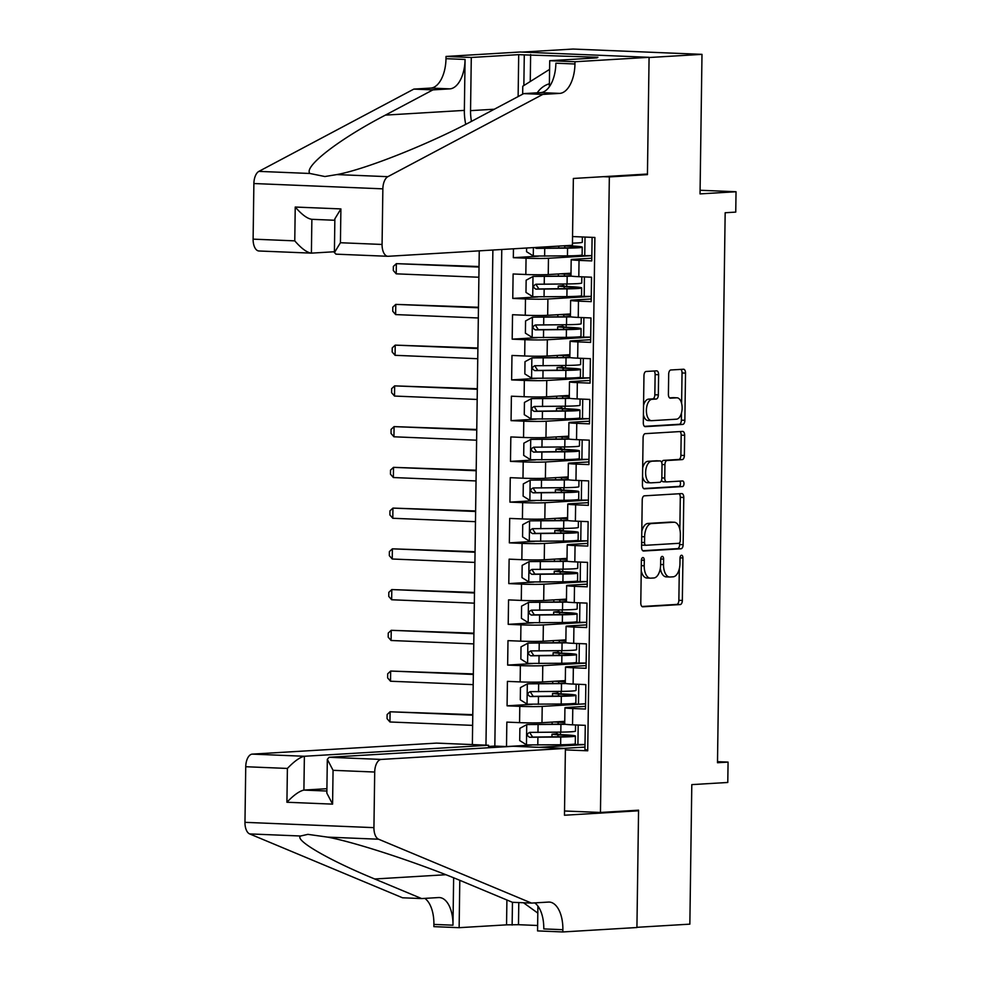 <?xml version="1.0" encoding="UTF-8"?>
<svg xmlns="http://www.w3.org/2000/svg" width="981" height="981" viewBox="0 0 981 981"><rect width="100%" height="100%" fill="white"/><g stroke="black" fill="none" stroke-linecap="round" stroke-linejoin="round"><path stroke-width="1.47" d="M642.874 557.551A2.808 1.447 92.4 0 0 641.39 560.433L640.789 602.923A3.998 2.072 92.4 0 0 642.702 606.798A3.998 2.072 92.4 0 0 642.813 606.798L680.213 604.566A3.998 2.072 92.4 0 0 682.347 600.446L682.935 557.956A2.808 1.447 92.4 0 0 681.599 555.246A2.808 1.447 92.4 0 0 681.525 555.246A2.808 1.447 92.4 0 0 680.029 558.128L679.956 563.621A12.814 6.634 92.4 0 1 673.125 576.816L670.011 577.012A12.814 6.634 92.4 0 1 669.667 577.012A12.814 6.634 92.4 0 1 663.536 564.602L663.622 559.109A2.808 1.447 92.4 0 0 662.273 556.399A2.808 1.447 92.4 0 0 662.2 556.399A2.808 1.447 92.4 0 0 660.703 559.28L660.63 564.786A12.814 6.634 92.4 0 1 653.8 577.981L650.685 578.165A12.814 6.634 92.4 0 1 650.342 578.165A12.814 6.634 92.4 0 1 644.21 565.767L644.296 560.261A2.808 1.447 92.4 0 0 642.96 557.551A2.808 1.447 92.4 0 0 642.874 557.551M658.619 374.717A3.998 2.072 92.4 0 0 656.706 370.843A3.998 2.072 92.4 0 0 656.596 370.843L646.099 371.468A3.998 2.072 92.4 0 0 643.965 375.588L643.303 422.774A3.998 2.072 92.4 0 0 645.216 426.649A3.998 2.072 92.4 0 0 645.326 426.649L682.727 424.417A3.998 2.072 92.4 0 0 684.861 420.297L685.523 373.099A3.998 2.072 92.4 0 0 683.61 369.224A3.998 2.072 92.4 0 0 683.499 369.236L670.82 369.984A3.998 2.072 92.4 0 0 668.686 374.117L668.404 394.301A3.998 2.072 92.4 0 0 670.317 398.176A3.998 2.072 92.4 0 0 670.428 398.176L676.718 397.808A10.705 5.543 92.4 0 1 677.013 397.808A10.705 5.543 92.4 0 1 682.126 408.452A10.705 5.543 92.4 0 1 676.424 419.194L651.801 420.665A10.705 5.543 92.4 0 1 651.507 420.677A10.705 5.543 92.4 0 1 646.393 410.021A10.705 5.543 92.4 0 1 652.095 399.279L656.203 399.034A3.998 2.072 92.4 0 0 658.337 394.914L658.619 374.717L655.124 374.57A3.998 2.072 92.4 0 0 653.959 371.002M641.39 174.397L647.435 174.643L609.336 176.923L600.458 812.464L638.57 810.183L636.927 927.315L689.851 924.151L691.801 784.616L727.779 782.47L728.074 762.102L717.491 762.728L725.167 212.742L735.75 212.104L736.032 191.736L700.103 190.265M647.435 174.643L649.079 57.523L701.991 54.36L700.042 193.895L736.032 191.736M644.358 495.834A3.998 2.072 92.4 0 0 642.224 499.954L641.574 547.14A3.998 2.072 92.4 0 0 643.487 551.015A3.998 2.072 92.4 0 0 643.597 551.015L680.998 548.784A3.998 2.072 92.4 0 0 683.132 544.663L683.782 497.465A3.998 2.072 92.4 0 0 681.869 493.59A3.998 2.072 92.4 0 0 681.758 493.59L644.358 495.834M642.432 484.957L643.095 437.771A3.998 2.072 92.4 0 1 645.228 433.651L682.629 431.407A3.998 2.072 92.4 0 1 682.739 431.407A3.998 2.072 92.4 0 1 684.652 435.282L684.37 455.478A3.998 2.072 92.4 0 1 682.236 459.611L667.068 460.518A3.998 2.072 92.4 0 0 664.934 464.638L664.75 478.029A3.998 2.072 92.4 0 0 666.663 481.904A3.998 2.072 92.4 0 0 666.773 481.904L682.568 480.96A2.808 1.447 92.4 0 1 682.641 480.96A2.808 1.447 92.4 0 1 683.978 483.743A2.808 1.447 92.4 0 1 682.482 486.564L644.456 488.832A3.998 2.072 92.4 0 1 644.358 488.832A3.998 2.072 92.4 0 1 642.432 484.957M522.125 52.091L573.027 49.05L701.991 54.36M513.455 248.806L513.333 257.684L538.471 256.176M575.136 255.673L591.837 255.649L548.465 258.273A16.309 0.736 -179.2 0 1 526.061 258.199L525.828 274.496L513.112 273.981L512.769 298.42L537.895 296.924M591.261 296.421L547.901 299.009A16.309 0.736 -179.2 0 1 525.485 298.947L525.264 315.244L512.536 314.717L512.192 339.156L537.33 337.66M590.697 337.157L547.324 339.757A16.309 0.736 -179.2 0 1 524.921 339.684L524.688 355.98L511.972 355.453L511.628 379.905L536.766 378.396M573.419 377.893L590.133 377.869L546.76 380.493A16.309 0.736 -179.2 0 1 524.345 380.42L524.124 396.716L511.395 396.201L511.064 420.641L536.19 419.145M589.556 418.642L546.196 421.229A16.309 0.736 -179.2 0 1 523.78 421.168L523.547 437.465L510.831 436.937L510.488 461.377L535.626 459.881M572.291 459.378L588.992 459.341L545.62 461.977A16.309 0.736 -179.2 0 1 523.216 461.904L522.983 478.201L510.267 477.673L509.924 502.125L535.05 500.617M588.416 500.114L545.056 502.713A16.309 0.736 -179.2 0 1 522.64 502.64L522.419 518.937L509.691 518.422L509.347 542.861L534.486 541.353M571.15 540.85L587.852 540.825L544.48 543.449A16.309 0.736 -179.2 0 1 522.076 543.388L521.843 559.685L509.127 559.158L508.783 583.597L533.922 582.101M587.288 581.598L543.915 584.186A16.309 0.736 -179.2 0 1 521.5 584.124L521.279 600.421L508.55 599.894L508.219 624.345L533.345 622.837M570.01 622.334L586.712 622.297L543.351 624.934A16.309 0.736 -179.2 0 1 520.936 624.86L520.715 641.157L507.986 640.642L507.643 665.081L532.781 663.573M586.148 663.082L542.775 665.67A16.309 0.736 -179.2 0 1 520.371 665.608L520.138 681.905L507.422 681.378L507.079 705.817L519.795 706.345A16.309 0.736 0.8 0 0 542.211 706.406L585.571 703.818L578.483 704.211L578.765 684.309M532.205 704.321L507.079 705.817M587.729 749.901L584.934 749.791L585.277 725.339L572.548 724.824A16.309 0.736 0.8 0 1 564.713 724.088L564.933 707.792A16.309 0.736 0.8 0 0 572.781 708.527L585.498 709.042L585.841 684.603L573.125 684.076A16.309 0.736 0.8 0 1 565.277 683.34L565.51 667.043A16.309 0.736 -179.2 0 1 567.876 666.7L586.111 665.608M565.51 667.043A16.309 0.736 -179.2 0 0 573.345 667.779L586.074 668.306L586.417 643.867L573.689 643.34A16.309 0.736 0.8 0 1 565.841 642.604L566.074 626.307A16.309 0.736 -179.2 0 1 568.44 625.964L586.675 624.872M566.074 626.307A16.309 0.736 -179.2 0 0 573.922 627.043L586.638 627.57L586.981 603.119L574.265 602.604A16.309 0.736 0.8 0 1 566.417 601.868L566.638 585.571A16.309 0.736 -179.2 0 1 569.017 585.228L587.251 584.136M566.638 585.571A16.309 0.736 -179.2 0 0 574.486 586.307L587.214 586.822L587.545 562.383L574.829 561.855A16.309 0.736 0.8 0 1 566.981 561.12L567.214 544.835A16.309 0.736 -179.2 0 1 569.581 544.48L587.815 543.388M567.214 544.835A16.309 0.736 -179.2 0 0 575.062 545.559L587.778 546.086L588.122 521.647L575.393 521.119A16.309 0.736 0.8 0 1 567.558 520.384L567.778 504.087A16.309 0.736 -179.2 0 1 570.145 503.744L588.379 502.652M567.778 504.087A16.309 0.736 -179.2 0 0 575.626 504.823L588.342 505.35L588.686 480.898L575.97 480.383A16.309 0.736 0.8 0 1 568.122 479.648L568.355 463.351A16.309 0.736 -179.2 0 1 570.721 463.007L588.956 461.916M568.355 463.351A16.309 0.736 -179.2 0 0 576.19 464.087L588.919 464.602L589.262 440.162L576.534 439.635A16.309 0.736 0.8 0 1 568.686 438.899L568.919 422.615A16.309 0.736 -179.2 0 1 571.285 422.259L589.52 421.168M568.919 422.615A16.309 0.736 -179.2 0 0 576.767 423.338L589.483 423.866L589.826 399.426L577.11 398.899A16.309 0.736 0.8 0 1 569.262 398.163L569.483 381.867A16.309 0.736 -179.2 0 1 571.862 381.523L590.096 380.432M569.483 381.867A16.309 0.736 -179.2 0 0 577.331 382.602L590.059 383.13L590.39 358.678L577.674 358.163A16.309 0.736 0.8 0 1 569.826 357.427L570.059 341.13A16.309 0.736 -179.2 0 1 572.426 340.787L590.66 339.696M570.059 341.13A16.309 0.736 -179.2 0 0 577.895 341.866L590.623 342.381L590.967 317.942L578.238 317.415A16.309 0.736 0.8 0 1 570.402 316.691L570.623 300.394A16.309 0.736 -179.2 0 1 572.99 300.039L591.224 298.96M570.623 300.394A16.309 0.736 -179.2 0 0 578.471 301.118L591.187 301.645L591.531 277.206L578.815 276.679A16.309 0.736 0.8 0 1 570.967 275.943L571.187 259.646A16.309 0.736 -179.2 0 1 573.566 259.303L591.801 258.211M525.828 274.496A16.309 0.736 0.8 0 0 548.244 274.57L571.003 273.209M525.264 315.244A16.309 0.736 0.8 0 0 547.668 315.306L570.439 313.945M524.688 355.98A16.309 0.736 0.8 0 0 547.104 356.042L569.863 354.681M524.124 396.716A16.309 0.736 0.8 0 0 546.527 396.79L569.299 395.429M523.547 437.465A16.309 0.736 0.8 0 0 545.963 437.526L568.722 436.165M522.983 478.201A16.309 0.736 0.8 0 0 545.399 478.262L568.158 476.901M522.419 518.937A16.309 0.736 0.8 0 0 544.823 519.01L567.594 517.649M521.843 559.685A16.309 0.736 0.8 0 0 544.259 559.746L567.018 558.385M521.279 600.421A16.309 0.736 0.8 0 0 543.682 600.482L566.454 599.121M520.715 641.157A16.309 0.736 0.8 0 0 543.118 641.231L565.89 639.87M520.138 681.905A16.309 0.736 0.8 0 0 542.554 681.967L565.314 680.606M603.29 176.678L609.336 176.923M479.255 250.854L472.364 744.591M600.458 812.464L564.529 810.993M488.526 746.713L498.789 747.142M492.879 250.032L485.963 745.155M572.548 236.556L594.891 237.476L587.717 750.796L565.375 749.876M501.769 249.505L494.829 746.075L506.503 746.566L506.846 722.114L519.574 722.641A16.309 0.736 0.8 0 0 541.978 722.703L564.749 721.342M585.547 706.357L567.3 707.448A16.309 0.736 0.8 0 0 564.933 707.792M571.187 259.646A16.309 0.736 -179.2 0 0 579.035 260.382L591.764 260.909L592.095 237.365M520.371 665.608L507.643 665.081M520.936 624.86L508.219 624.345M521.5 584.124L508.783 583.597M522.076 543.388L509.347 542.861M522.64 502.64L509.924 502.125M523.216 461.904L510.488 461.377M523.78 421.168L511.064 420.641M524.345 380.42L511.628 379.905M524.921 339.684L512.192 339.156M525.485 298.947L512.769 298.42M526.061 258.199L513.333 257.684M538.79 747.326L585.007 744.554M584.97 747.093L563.879 748.356M728.074 762.102L717.503 761.661M560.445 734.622L560.482 732.12M585.007 744.518L568.306 744.554M577.907 744.947L578.189 725.057M531.641 745.057L506.503 746.566M494.829 746.075L488.526 746.455M561.009 693.886L561.046 691.384M578.483 704.211L568.87 703.806M586.148 663.046L569.446 663.07M561.586 653.15L561.623 650.648M579.048 663.463L579.33 643.573M562.15 612.402L562.187 609.9M579.624 622.727L579.894 602.837M587.288 581.561L570.574 581.598M562.726 571.665L562.751 569.164M580.188 581.991L580.47 562.088M563.29 530.929L563.327 528.428M580.752 541.242L581.034 521.352M588.416 500.089L571.715 500.114M563.854 490.181L563.891 487.68M581.328 500.506L581.598 480.616M564.431 449.445L564.467 446.944M581.892 459.77L582.174 439.868M589.556 418.605L572.855 418.629M564.995 408.709L565.031 406.208M582.469 419.022L582.739 399.132M565.559 367.973L565.596 365.459M583.033 378.286L583.315 358.396M590.697 337.121L573.995 337.157M566.135 327.225L566.172 324.723M583.597 337.55L583.879 317.648M591.261 296.385L574.559 296.409M566.699 286.489L566.736 283.987M584.173 296.814L584.443 276.912M584.737 256.066L585.007 237.071M641.243 570.819A12.814 6.634 92.4 0 0 646.859 578.017L650.342 578.165M660.323 568.355A12.814 6.634 92.4 0 0 666.173 576.865L669.667 577.012M641.966 606.503L676.731 604.419A3.998 2.072 92.4 0 0 678.864 600.298L679.306 568.894M679.858 529.433L680.299 497.33A3.998 2.072 92.4 0 0 679.122 493.75M642.739 550.721L677.503 548.637A3.998 2.072 92.4 0 0 679.637 544.516L679.661 542.701M644.542 542.567A2.808 1.447 92.4 0 0 645.878 545.277A2.808 1.447 92.4 0 0 645.952 545.277L678.791 543.315A2.808 1.447 92.4 0 0 680.274 540.433L680.36 534.633A12.814 6.634 92.4 0 0 674.241 522.235A12.814 6.634 92.4 0 0 673.886 522.235L651.445 523.572A12.814 6.634 92.4 0 0 644.627 536.766L644.542 542.567L641.635 542.456M641.611 544.627A2.808 1.447 92.4 0 0 642.396 545.142A2.808 1.447 92.4 0 0 642.469 545.142L645.805 545.277M671.102 522.125A12.814 6.634 92.4 0 0 670.746 522.088A12.814 6.634 92.4 0 0 670.403 522.088L673.886 522.235M641.795 531.359A12.814 6.634 92.4 0 1 647.963 523.437L670.403 522.088M661.709 462.627A3.998 2.072 92.4 0 1 663.585 460.371L678.754 459.464A3.998 2.072 92.4 0 0 680.888 455.343L681.17 435.147A3.998 2.072 92.4 0 0 679.992 431.566M661.574 480.077A3.998 2.072 92.4 0 0 663.181 481.769A3.998 2.072 92.4 0 0 663.291 481.757L666.553 481.892M643.61 488.538L678.999 486.417A2.808 1.447 92.4 0 0 680.434 484.234A2.808 1.447 92.4 0 0 679.784 481.131M651.335 461.45A10.705 5.543 92.4 0 0 645.633 472.204A10.705 5.543 92.4 0 0 650.746 482.848A10.705 5.543 92.4 0 0 651.028 482.848L659.71 482.333A3.998 2.072 92.4 0 0 661.844 478.201L662.028 464.81A3.998 2.072 92.4 0 0 660.115 460.935A3.998 2.072 92.4 0 0 660.005 460.935L647.84 461.315A10.705 5.543 92.4 0 0 642.678 467.974M642.555 476.643A10.705 5.543 92.4 0 0 647.252 482.701A10.705 5.543 92.4 0 0 647.546 482.701M656.73 460.8A3.998 2.072 92.4 0 0 656.632 460.788A3.998 2.072 92.4 0 0 656.522 460.788L660.005 460.935M647.84 461.315L656.522 460.788M643.548 405.361A10.705 5.543 92.4 0 1 648.613 399.132L652.708 398.887A3.998 2.072 92.4 0 0 654.842 394.767L655.124 374.57M643.413 414.889A10.705 5.543 92.4 0 0 648.024 420.53A10.705 5.543 92.4 0 0 648.306 420.53M673.812 397.685A10.705 5.543 92.4 0 0 673.518 397.661A10.705 5.543 92.4 0 0 673.236 397.661L676.718 397.808M669.582 397.881L673.236 397.661M681.611 403.436L682.04 372.964A3.998 2.072 92.4 0 0 680.863 369.383M644.48 426.355L679.244 424.27A3.998 2.072 92.4 0 0 681.378 420.15L681.476 412.964M557.981 734.806A25.898 1.165 -179.2 0 1 570.084 735.958A25.898 1.165 -179.2 0 1 557.931 736.768L557.981 734.806L551.984 734.229L555.969 733.837A2.453 1.263 92.4 0 0 557.183 732.169M564.713 723.966A25.898 1.165 0.8 0 1 558.103 724.137L526.92 724.554L519.881 728.343L519.709 740.557L526.625 744.922L560.642 744.751A31.196 1.398 0.8 0 0 575.283 743.77L575.393 736.032A31.196 1.398 0.8 0 0 560.801 734.646L558.373 734.499M526.92 724.554L560.924 724.383A31.196 1.398 0.8 0 0 565.314 724.297M564.737 722.188A31.196 1.398 0.8 0 0 560.985 722.016L557.699 721.771M564.725 722.531A25.898 1.165 0.8 0 0 558.164 722.175L554.437 721.967M555.969 733.837L558.373 734.144M575.54 724.947L575.455 731.139A31.196 1.398 -179.2 0 1 560.813 732.12L529.679 732.39C526.625 733.923 526.601 735.554 529.617 737.271L560.74 737.013A31.196 1.398 0.8 0 0 575.393 736.032M557.931 736.768L532.658 737.087L530.316 733.543M472.781 715.186L390.095 711.789L389.948 721.979L472.634 725.376M389.948 721.979L387.054 718.644L387.115 714.56L390.095 711.789L472.781 714.659M537.809 913.09L523.511 902.765M522.665 94.176L522.775 86.218L549.593 69.381M549.397 83.777A26.512 22.649 -93.4 0 0 537.232 92.815M488.501 747.755L488.538 745.253L436.435 743.108L252.264 754.119L304.38 756.265L303.902 790.085L326.881 791.029M488.538 745.253L304.38 756.265C299.867 757.246 294.214 761.305 287.396 768.442L245.741 766.725L244.968 822.336L373.933 827.645A12.238 6.34 92.4 0 0 378.605 839.221L531.518 903.084L548.453 902.079A28.547 14.789 -87.6 0 1 549.225 902.066A28.547 14.789 -87.6 0 1 562.873 929.706L562.836 931.95L636.927 927.523L638.557 810.797L632.5 810.551M531.518 903.084L512.425 902.299L465.546 882.716C421.658 864.04 356.52 842.507 327.605 837.124L307.875 834.353L300.627 836.008C294.006 839.932 329.003 860.227 374.742 878.988L421.634 898.571L438.568 897.554A28.547 14.789 -87.6 0 1 439.341 897.554A28.547 14.789 -87.6 0 1 452.977 925.193L433.896 924.409L433.872 926.64L459.133 927.683L506.552 924.85L506.907 899.994M421.634 898.571L402.541 897.787L249.628 833.911A12.238 6.34 -87.6 0 1 244.968 822.336M638.557 810.797L564.467 815.236L565.399 748.417L381.229 759.429A12.238 6.34 92.4 0 0 374.705 772.035L373.933 827.645M518.79 902.569L518.483 924.703L537.637 925.488M518.483 924.703L506.552 924.85M562.836 931.95L537.563 930.908L537.907 906.101M565.399 748.417L513.284 746.271L329.125 757.283L381.229 759.429M453.639 877.848L452.977 925.193M459.795 880.349L459.133 927.683M245.741 766.725A12.238 6.34 -87.6 0 1 252.264 754.119M424.81 898.375A28.547 14.789 -87.6 0 1 433.896 924.409M534.694 902.9A28.547 14.789 -87.6 0 1 543.781 928.921L562.873 929.706M512.45 902.312L512.131 925.083M326.906 788.699L303.902 790.085C299.401 791.066 293.736 795.113 286.918 802.25L287.396 768.442M374.705 772.035L333.062 770.318L327.323 759.319L329.125 757.283M333.062 770.318L332.584 804.126L326.845 793.126L327.323 759.319M572.426 245.275L388.255 256.286A12.238 6.34 92.4 0 1 387.924 256.299A12.238 6.34 92.4 0 1 382.075 244.453L382.86 188.843L253.883 183.533A12.238 6.34 -87.6 0 1 258.886 171.381L413.835 89.099L430.769 88.082A28.547 14.789 92.4 0 0 445.987 58.676L446.024 56.444L520.114 52.005L649.079 57.315L647.448 174.029L573.358 178.468L572.426 245.275M413.835 89.099L432.915 89.884L385.41 115.108C339.07 139.192 303.399 166.745 309.886 173.478L324.883 176.531L336.851 174.581C365.913 169.321 431.726 142.993 476.202 118.848L523.719 93.612L540.654 92.606A28.547 14.789 92.4 0 0 555.871 63.201L574.952 63.986L574.989 61.742L649.079 57.315M523.719 93.612L542.8 94.397L559.734 93.391A28.547 14.789 92.4 0 0 574.952 63.986M385.41 115.108L464.356 110.387L465.068 59.461A28.547 14.789 92.4 0 1 449.85 88.866L432.915 89.884M259.291 250.989A12.238 6.34 -87.6 0 1 258.959 250.989A12.238 6.34 -87.6 0 1 253.11 239.143L253.883 183.533M336.851 174.581L387.851 176.678L542.8 94.397M518.127 96.592L518.704 54.642L524.283 54.875L523.854 85.543M591.543 58.21L597.907 57.266L524.283 54.875M591.555 57.646L597.135 57.867L549.716 60.699L574.989 61.742M446.024 56.444L471.285 57.474L470.549 110.645A45.886 39.191 -93.4 0 0 471.469 121.337M518.704 54.642L471.285 57.474M334.411 251.749L311.394 253.135C306.918 252.558 301.375 248.463 294.766 240.86L295.232 207.04C301.841 214.643 307.384 218.738 311.872 219.315L311.394 253.135L258.959 250.989M464.356 110.387A53.121 45.371 -93.4 0 0 465.742 124.293M549.348 86.769L549.716 60.699M387.851 176.678A12.238 6.34 92.4 0 0 382.86 188.843M530.635 54.495L530.255 81.521M334.852 220.271L311.872 219.315M295.232 207.04L340.898 208.916L334.864 218.824L334.398 252.632L336.152 254.153M340.898 208.916L340.419 242.736L334.398 252.632M558.557 694.07A25.898 1.165 -179.2 0 1 570.66 695.21A25.898 1.165 -179.2 0 1 558.496 696.032L558.557 694.07L552.548 693.493L556.534 693.089A2.453 1.263 92.4 0 0 557.748 691.433M565.277 683.23A25.898 1.165 0.8 0 1 558.68 683.401L527.484 683.818L520.457 687.595L520.286 699.821L527.202 704.186L561.206 704.015A31.196 1.398 0.8 0 0 575.847 703.034L575.957 695.284A31.196 1.398 0.8 0 0 561.377 693.898L558.937 693.763M527.484 683.818L561.488 683.634A31.196 1.398 0.8 0 0 565.878 683.549M565.301 681.452A31.196 1.398 0.8 0 0 561.549 681.268L558.275 681.022M565.301 681.795A25.898 1.165 0.8 0 0 558.729 681.439L555.001 681.219M556.534 693.089L558.949 693.408M576.117 684.198L576.031 690.403A31.196 1.398 -179.2 0 1 561.377 691.384L530.255 691.642C527.189 693.187 527.177 694.818 530.181 696.535L561.316 696.265A31.196 1.398 0.8 0 0 575.957 695.284M558.496 696.032L533.223 696.351L530.893 692.807M473.345 674.45L390.659 671.053L390.524 681.231L473.198 684.64M390.524 681.231L387.618 677.896L387.679 673.824L390.659 671.053L473.357 673.922M559.096 655.283L559.121 653.321L553.112 652.757L557.11 652.353A2.453 1.263 92.4 0 0 558.312 650.685M565.853 642.481A25.898 1.165 0.8 0 1 559.244 642.653L528.048 643.07L521.021 646.859L520.85 659.085L527.766 663.438L561.77 663.266A31.196 1.398 0.8 0 0 576.423 662.285L576.534 654.548A31.196 1.398 0.8 0 0 561.941 653.162L559.513 653.015M528.048 643.07L562.064 642.898A31.196 1.398 0.8 0 0 566.454 642.813M565.878 640.716A31.196 1.398 0.8 0 0 562.125 640.532L558.839 640.286M565.865 641.047A25.898 1.165 0.8 0 0 559.293 640.691L555.565 640.483M557.11 652.353L559.513 652.672M576.681 643.462L576.595 649.655A31.196 1.398 -179.2 0 1 561.954 650.636L530.819 650.906C527.766 652.439 527.741 654.069 530.746 655.798L561.88 655.529A31.196 1.398 0.8 0 0 576.534 654.548M559.121 653.321A25.898 1.165 -179.2 0 1 571.224 654.474A25.898 1.165 -179.2 0 1 559.072 655.283L533.799 655.615L531.457 652.071M473.909 633.714L391.235 630.317L391.088 640.495L473.774 643.892M391.088 640.495L388.194 637.16L388.243 633.088L391.235 630.317L473.921 633.174M559.685 612.585A25.898 1.165 -179.2 0 1 571.8 613.738A25.898 1.165 -179.2 0 1 559.636 614.547L559.685 612.585L553.689 612.009L557.674 611.617A2.453 1.263 92.4 0 0 558.888 609.949M566.417 601.745A25.898 1.165 0.8 0 1 559.82 601.917L528.624 602.334L521.598 606.123L521.426 618.337L528.342 622.702L562.346 622.53A31.196 1.398 0.8 0 0 576.987 621.549L577.098 613.812A31.196 1.398 0.8 0 0 562.518 612.426L560.077 612.279M528.624 602.334L562.628 602.162A31.196 1.398 0.8 0 0 567.018 602.076M566.442 599.967A31.196 1.398 0.8 0 0 562.689 599.796L559.415 599.55M566.442 600.311A25.898 1.165 0.8 0 0 559.869 599.955L556.141 599.747M557.674 611.617L560.077 611.923M577.257 602.726L577.171 608.919A31.196 1.398 -179.2 0 1 562.518 609.9L531.383 610.17C528.33 611.703 528.305 613.333 531.322 615.05L562.456 614.793A31.196 1.398 0.8 0 0 577.098 613.812M559.636 614.547L534.363 614.866L532.033 611.322M474.485 592.978L391.799 589.569L391.664 599.759L474.338 603.156M391.664 599.759L388.758 596.423L388.819 592.34L391.799 589.569L474.485 592.438M560.261 571.849A25.898 1.165 -179.2 0 1 572.364 572.99A25.898 1.165 -179.2 0 1 560.212 573.811L560.261 571.849L554.253 571.273L558.238 570.868A2.453 1.263 92.4 0 0 559.452 569.213M566.981 561.009A25.898 1.165 0.8 0 1 560.384 561.181L529.188 561.598L522.162 565.375L521.99 577.601L528.906 581.966L562.91 581.794A31.196 1.398 0.8 0 0 577.564 580.813L577.662 573.063A31.196 1.398 0.8 0 0 563.082 571.678L560.642 571.543M529.188 561.598L563.192 561.414A31.196 1.398 0.8 0 0 567.594 561.328M567.006 559.231A31.196 1.398 0.8 0 0 563.253 559.047L559.979 558.802M567.006 559.575A25.898 1.165 0.8 0 0 560.433 559.219L556.705 558.998M558.238 570.868L560.654 571.187M577.821 561.978L577.735 568.183A31.196 1.398 -179.2 0 1 563.094 569.164L531.96 569.421C528.906 570.967 528.882 572.597 531.886 574.314L563.02 574.044A31.196 1.398 0.8 0 0 577.662 573.063M560.212 573.811L534.939 574.13L532.597 570.586M475.049 552.229L392.375 548.833L392.228 559.011L474.914 562.42M392.228 559.011L389.322 555.675L389.383 551.604L392.375 548.833L475.062 551.702M560.801 533.063L560.825 531.101L554.817 530.537L558.814 530.132A2.453 1.263 92.4 0 0 560.028 528.465M567.558 520.261A25.898 1.165 0.8 0 1 560.948 520.433L529.765 520.85L522.726 524.639L522.554 536.865L529.47 541.218L563.486 541.046A31.196 1.398 0.8 0 0 578.128 540.065L578.238 532.327A31.196 1.398 0.8 0 0 563.646 530.942L561.218 530.795M529.765 520.85L563.768 520.678A31.196 1.398 0.8 0 0 568.158 520.592M567.582 518.495A31.196 1.398 0.8 0 0 563.83 518.311L560.543 518.066M567.57 518.826A25.898 1.165 0.8 0 0 561.009 518.471L557.282 518.262M563.302 530.329L561.218 530.451M578.385 521.242L578.3 527.435A31.196 1.398 -179.2 0 1 563.658 528.416L532.524 528.685C529.47 530.218 529.446 531.849 532.462 533.578L563.585 533.308A31.196 1.398 0.8 0 0 578.238 532.327M560.825 531.101A25.898 1.165 -179.2 0 1 572.929 532.254A25.898 1.165 -179.2 0 1 560.776 533.063L535.503 533.394L533.161 529.85M475.626 511.493L392.94 508.097L392.792 518.275L475.478 521.671M392.792 518.275L389.898 514.939L389.948 510.868L392.94 508.097L475.626 510.954M561.365 492.327L561.402 490.365L555.393 489.789L559.378 489.396A2.453 1.263 92.4 0 0 560.592 487.729M568.122 479.525A25.898 1.165 0.8 0 1 561.524 479.697L530.329 480.114L523.302 483.903L523.131 496.128L530.047 500.482L564.05 500.31A31.196 1.398 0.8 0 0 578.692 499.329L578.802 491.591A31.196 1.398 0.8 0 0 564.222 490.206L561.782 490.059M530.329 480.114L564.333 479.942A31.196 1.398 0.8 0 0 568.722 479.856M568.146 477.747A31.196 1.398 0.8 0 0 564.394 477.575L561.12 477.33M568.146 478.09A25.898 1.165 0.8 0 0 561.573 477.735L557.846 477.526M559.378 489.396L561.794 489.703M578.962 480.506L578.876 486.699A31.196 1.398 -179.2 0 1 564.222 487.68L533.1 487.949C530.034 489.482 530.022 491.113 533.026 492.83L564.161 492.572A31.196 1.398 0.8 0 0 578.802 491.591M561.402 490.365A25.898 1.165 -179.2 0 1 573.505 491.518A25.898 1.165 -179.2 0 1 561.34 492.327L536.067 492.658L533.738 489.114M476.19 470.757L393.504 467.348L393.369 477.539L476.043 480.935M393.369 477.539L390.463 474.203L390.524 470.12L393.504 467.348L476.202 470.218M561.966 449.629A25.898 1.165 -179.2 0 1 574.069 450.77A25.898 1.165 -179.2 0 1 561.917 451.591L561.966 449.629L555.957 449.053L559.955 448.66A2.453 1.263 92.4 0 0 561.157 446.993M568.698 438.789A25.898 1.165 0.8 0 1 562.088 438.961L530.893 439.378L523.866 443.167L523.695 455.38L530.611 459.746L564.615 459.574A31.196 1.398 0.8 0 0 579.268 458.593L579.379 450.855A31.196 1.398 0.8 0 0 564.786 449.457L562.358 449.323M530.893 439.378L564.909 439.194A31.196 1.398 0.8 0 0 569.299 439.108M568.722 437.011A31.196 1.398 0.8 0 0 564.97 436.839L561.684 436.582M568.71 437.354A25.898 1.165 0.8 0 0 562.138 436.999L558.41 436.778M559.955 448.66L562.358 448.967M579.526 439.758L579.44 445.963A31.196 1.398 -179.2 0 1 564.798 446.944L533.664 447.201C530.611 448.746 530.586 450.377 533.59 452.094L564.725 451.824A31.196 1.398 0.8 0 0 579.379 450.855M561.917 451.591L536.644 451.91L534.302 448.366M476.754 430.009L394.08 426.612L393.933 436.79L476.619 440.199M393.933 436.79L391.039 433.455L391.088 429.384L394.08 426.612L476.766 429.482M562.53 408.881A25.898 1.165 -179.2 0 1 574.645 410.033A25.898 1.165 -179.2 0 1 562.481 410.843L562.53 408.881L556.534 408.317L560.519 407.912A2.453 1.263 92.4 0 0 561.733 406.257M569.262 398.041A25.898 1.165 0.8 0 1 562.665 398.225L531.469 398.629L524.443 402.418L524.271 414.644L531.187 418.997L565.191 418.826A31.196 1.398 0.8 0 0 579.832 417.845L579.943 410.107A31.196 1.398 0.8 0 0 565.363 408.721L562.922 408.574M531.469 398.629L565.473 398.458A31.196 1.398 0.8 0 0 569.863 398.372M569.287 396.275A31.196 1.398 0.8 0 0 565.534 396.091L562.248 395.846M569.287 396.606A25.898 1.165 0.8 0 0 562.714 396.25L558.986 396.042M560.519 407.912L562.922 408.231M580.102 399.022L580.016 405.227A31.196 1.398 -179.2 0 1 565.363 406.195L534.228 406.465C531.175 407.998 531.15 409.629 534.167 411.358L565.301 411.088A31.196 1.398 0.8 0 0 579.943 410.107M562.481 410.843L537.208 411.174L534.878 407.63M477.33 389.273L394.644 385.876L394.509 396.054L477.183 399.451M394.509 396.054L391.603 392.719L391.664 388.648L394.644 385.876L477.33 388.734M563.082 370.107L563.106 368.145L557.098 367.568L561.083 367.176A2.453 1.263 92.4 0 0 562.297 365.508M569.826 357.305A25.898 1.165 0.8 0 1 563.229 357.476L532.033 357.893L525.007 361.682L524.835 373.908L531.751 378.261L565.755 378.09A31.196 1.398 0.8 0 0 580.409 377.109L580.507 369.371A31.196 1.398 0.8 0 0 565.927 367.985L563.486 367.838M532.033 357.893L566.037 357.722A31.196 1.398 0.8 0 0 570.439 357.636M569.851 355.527A31.196 1.398 0.8 0 0 566.098 355.355L562.824 355.11M569.851 355.87A25.898 1.165 0.8 0 0 563.278 355.514L559.55 355.306M561.083 367.176L563.499 367.483M580.666 358.286L580.58 364.478A31.196 1.398 -179.2 0 1 565.939 365.459L534.804 365.729C531.751 367.262 531.727 368.893 534.731 370.61L565.865 370.352A31.196 1.398 0.8 0 0 580.507 369.371M563.106 368.145A25.898 1.165 -179.2 0 1 575.209 369.297A25.898 1.165 -179.2 0 1 563.057 370.107L537.784 370.438L535.442 366.894M477.894 348.537L395.22 345.128L395.073 355.318L477.759 358.715M395.073 355.318L392.167 351.983L392.228 347.912L395.22 345.128L477.906 347.997M563.67 327.409A25.898 1.165 -179.2 0 1 575.773 328.561A25.898 1.165 -179.2 0 1 563.621 329.371L563.67 327.409L557.662 326.832L561.659 326.44A2.453 1.263 92.4 0 0 562.873 324.772M570.402 316.569A25.898 1.165 0.8 0 1 563.793 316.74L532.609 317.157L525.571 320.946L525.399 333.16L532.315 337.525L566.331 337.354A31.196 1.398 0.8 0 0 580.973 336.373L581.083 328.635A31.196 1.398 0.8 0 0 566.491 327.237L564.063 327.102M532.609 317.157L566.613 316.973A31.196 1.398 0.8 0 0 571.003 316.888M570.427 314.791A31.196 1.398 0.8 0 0 566.675 314.619L563.388 314.374M570.415 315.134A25.898 1.165 0.8 0 0 563.854 314.778L560.114 314.558M561.659 326.44L564.063 326.747M581.23 317.537L581.144 323.742A31.196 1.398 -179.2 0 1 566.503 324.723L535.368 324.981C532.315 326.526 532.291 328.157 535.307 329.874L566.429 329.604A31.196 1.398 0.8 0 0 581.083 328.635M563.621 329.371L538.348 329.69L536.006 326.146M478.47 307.789L395.784 304.392L395.637 314.582L478.323 317.979M395.637 314.582L392.743 311.235L392.792 307.163L395.784 304.392L478.47 307.261M564.247 286.66A25.898 1.165 -179.2 0 1 576.35 287.813A25.898 1.165 -179.2 0 1 564.185 288.622L564.247 286.66L558.238 286.096L562.223 285.692A2.453 1.263 92.4 0 0 563.437 284.036M570.967 275.82A25.898 1.165 0.8 0 1 564.369 276.004L533.173 276.409L526.147 280.198L525.975 292.424L532.891 296.789L566.895 296.605A31.196 1.398 0.8 0 0 581.537 295.624L581.647 287.887A31.196 1.398 0.8 0 0 567.067 286.501L564.627 286.354M533.173 276.409L567.177 276.237A31.196 1.398 0.8 0 0 571.567 276.151M570.991 274.055A31.196 1.398 0.8 0 0 567.239 273.871L563.965 273.625M570.991 274.386A25.898 1.165 0.8 0 0 564.418 274.03L560.691 273.822M562.223 285.692L564.639 286.011M581.807 276.801L581.721 283.006A31.196 1.398 -179.2 0 1 567.067 283.975L535.945 284.245C532.879 285.79 532.867 287.408 535.871 289.137L567.006 288.868A31.196 1.398 0.8 0 0 581.647 287.887M564.185 288.622L538.912 288.954L536.582 285.41M479.035 267.053L396.349 263.656L396.214 273.834L478.887 277.243M396.214 273.834L393.307 270.498L393.369 266.427L396.349 263.656L479.047 266.513M526.589 248.021L526.539 251.688L533.456 256.041L567.459 255.869A31.196 1.398 0.8 0 0 582.113 254.888L582.224 247.151A31.196 1.398 0.8 0 0 567.631 245.765L565.878 245.667M564.786 247.886L564.811 245.924L563.033 245.839M534.682 247.531L536.435 248.389L567.57 248.132A31.196 1.398 0.8 0 0 582.224 247.151M582.358 236.961L582.285 242.258A31.196 1.398 -179.2 0 1 572.45 243.141M564.811 245.924A25.898 1.165 -179.2 0 1 576.914 247.077A25.898 1.165 -179.2 0 1 564.762 247.886L536.435 248.389M548.465 258.273L548.244 274.57M547.901 299.009L547.668 315.306M547.324 339.757L547.104 356.042M546.76 380.493L546.527 396.79M546.196 421.229L545.963 437.526M545.62 461.977L545.399 478.262M545.056 502.713L544.823 519.01M544.48 543.449L544.259 559.746M543.915 584.186L543.682 600.482M543.351 624.934L543.118 641.231M542.775 665.67L542.554 681.967M542.211 706.406L541.978 722.703M572.781 708.527L572.548 724.824M579.035 260.382L578.815 276.679M578.471 301.118L578.238 317.415M577.895 341.866L577.674 358.163M577.331 382.602L577.11 398.899M576.767 423.338L576.534 439.635M576.19 464.087L575.97 480.383M575.626 504.823L575.393 521.119M575.062 545.559L574.829 561.855M574.486 586.307L574.265 602.604M573.922 627.043L573.689 643.34M573.345 667.779L573.125 684.076M519.795 706.345L519.574 722.641M641.316 565.645L644.21 565.767M660.716 558.986L663.622 559.109M660.63 564.492L663.536 564.602M680.041 557.833L682.935 557.956M678.864 600.298L682.347 600.446M676.731 604.419L680.213 604.566M641.402 560.151L644.296 560.261M680.299 497.33L683.782 497.465M679.637 544.516L683.132 544.663M677.503 548.637L680.998 548.784M647.963 523.437L651.445 523.572M641.721 536.656L644.627 536.766M681.17 435.147L684.652 435.282M680.888 455.343L684.37 455.478M678.754 459.464L682.236 459.611M663.585 460.371L667.068 460.518M662.028 464.516L664.934 464.638M661.844 477.906L664.75 478.029M678.999 486.417L682.482 486.564M654.842 394.767L658.337 394.914M652.708 398.887L656.203 399.034M648.613 399.132L652.095 399.279M682.04 372.964L685.523 373.099M681.378 420.15L684.861 420.297M679.244 424.27L682.727 424.417M526.736 724.652L526.454 744.812M558.128 724.137L558.164 722.175M560.74 737.013L560.642 744.751M560.924 724.383L560.813 732.12M537.907 737.332L537.796 745.07M538.079 724.701L537.98 732.439M532.658 737.087L529.617 737.271M332.584 804.126L286.918 802.25M378.605 839.221L327.605 837.124M300.627 836.008L249.628 833.911M374.742 878.988L445.815 874.733M540.654 92.606L559.734 93.391M449.85 88.866L430.769 88.082M253.11 239.143L294.766 240.86M340.419 242.736L382.075 244.453M258.886 171.381L309.886 173.478M465.068 59.461L445.987 58.676M494.326 109.222L470.549 110.645M527.312 683.904L527.03 704.076M558.704 683.401L558.729 681.439M561.316 696.265L561.206 704.015M561.488 683.634L561.377 691.384M538.471 696.596L538.373 704.333M538.655 683.965L538.544 691.703M533.223 696.351L530.181 696.535M527.876 643.168L527.594 663.34M559.268 642.653L559.293 640.691M561.88 655.529L561.77 663.266M562.064 642.898L561.954 650.636M539.047 655.848L538.937 663.585M539.219 643.217L539.109 650.967M533.799 655.615L530.746 655.798M528.44 602.432L528.158 622.592M559.844 601.917L559.869 599.955M562.456 614.793L562.346 622.53M562.628 602.162L562.518 609.9M539.611 615.112L539.501 622.849M539.795 602.481L539.685 610.219M534.363 614.866L531.322 615.05M529.017 561.684L528.734 581.856M560.409 561.181L560.433 559.219M563.02 574.044L562.91 581.794M563.192 561.414L563.094 569.164M540.188 574.375L540.077 582.113M540.359 561.745L540.249 569.483M534.939 574.13L531.886 574.314M563.302 530.316L558.814 530.132M529.581 520.948L529.299 541.12M560.973 520.433L561.009 518.471M563.585 533.308L563.486 541.046M563.768 520.678L563.658 528.416M540.752 533.627L540.641 541.365M540.923 520.997L540.813 528.747M535.503 533.394L532.462 533.578M530.157 480.212L529.875 500.371M561.549 479.697L561.573 477.735M564.161 492.572L564.05 500.31M564.333 479.942L564.222 487.68M541.316 492.891L541.205 500.629M541.5 480.261L541.389 487.998M536.067 492.658L533.026 492.83M530.721 439.463L530.439 459.635M562.113 438.961L562.138 436.999M564.725 451.824L564.615 459.574M564.909 439.194L564.798 446.944M541.892 452.155L541.782 459.893M542.064 439.525L541.953 447.262M536.644 451.91L533.59 452.094M531.285 398.727L531.003 418.899M562.689 398.212L562.714 396.25M565.301 411.088L565.191 418.826M565.473 398.458L565.363 406.195M542.456 411.407L542.346 419.157M542.628 398.776L542.53 406.526M537.208 411.174L534.167 411.358M531.861 357.991L531.579 378.151M563.253 357.476L563.278 355.514M565.865 370.352L565.755 378.09M566.037 357.722L565.939 365.459M543.02 370.671L542.922 378.408M543.204 358.04L543.094 365.778M537.784 370.438L534.731 370.61M532.425 317.243L532.143 337.415M563.817 316.74L563.854 314.778M566.429 329.604L566.331 337.354M566.613 316.973L566.503 324.723M543.597 329.935L543.486 337.672M543.768 317.304L543.658 325.042M538.348 329.69L535.307 329.874M532.99 276.507L532.72 296.679M564.394 276.004L564.418 274.03M567.006 288.868L566.895 296.605M567.177 276.237L567.067 283.975M544.161 289.187L544.05 296.936M544.345 276.556L544.234 284.306M538.912 288.954L535.871 289.137M533.394 247.617L533.284 255.931M567.57 248.132L567.459 255.869M544.737 248.451L544.627 256.188M642.396 545.142L645.878 545.277M670.746 522.088L674.241 522.235M663.181 481.769L666.663 481.904M647.252 482.701L650.746 482.848M656.632 460.788L660.115 460.935M648.024 420.53L651.507 420.677M673.518 397.661L677.013 397.808M551.984 734.229L551.947 736.854M552.144 722.102L552.119 724.223M335.833 254.153L387.924 256.299M552.548 693.493L552.511 696.118M552.72 681.354L552.683 683.487M553.112 652.757L553.076 655.369M553.284 640.618L553.259 642.739M553.689 612.009L553.652 614.633M553.86 599.881L553.824 602.003M554.253 571.273L554.216 573.897M554.424 559.145L554.388 561.267M554.817 530.537L554.78 533.149M554.988 518.397L554.964 520.519M555.393 489.789L555.356 492.413M555.565 477.661L555.528 479.783M555.957 449.053L555.92 451.677M556.129 436.925L556.104 439.047M556.534 408.317L556.497 410.929M556.693 396.177L556.668 398.298M557.098 367.568L557.061 370.193M557.269 355.441L557.233 357.562M557.662 326.832L557.625 329.457M557.833 314.705L557.809 316.826M558.238 286.096L558.201 288.708M558.41 273.957L558.373 276.078M558.79 246.096L558.765 247.972"/></g></svg>
